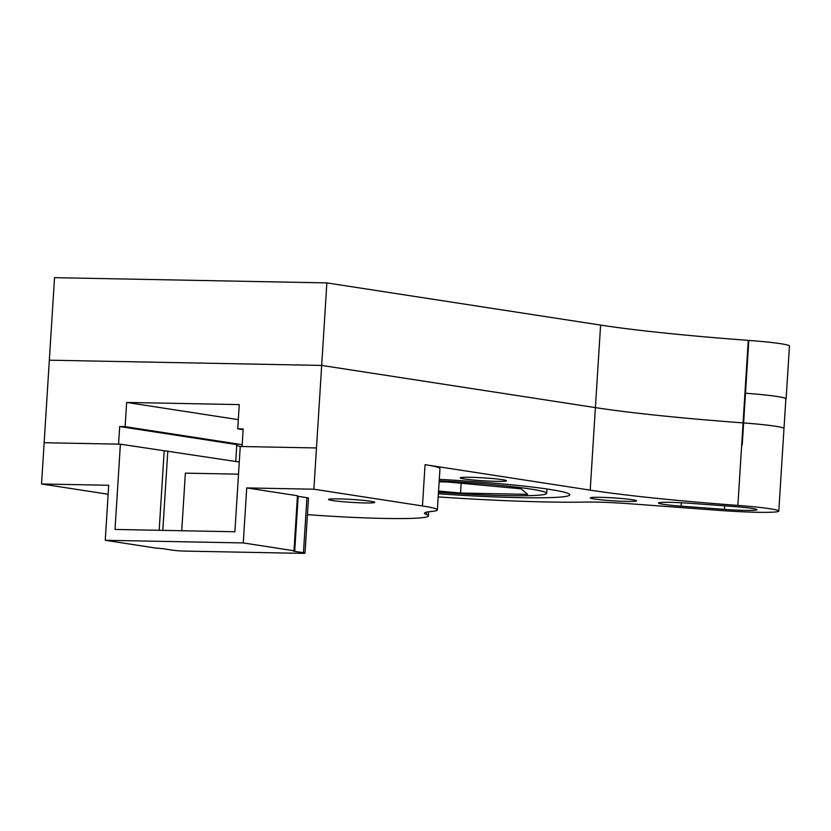 <?xml version="1.0" encoding="UTF-8"?>
<svg xmlns="http://www.w3.org/2000/svg" width="831" height="831" viewBox="0 0 831 831"><rect width="100%" height="100%" fill="white"/><g stroke="black" fill="none" stroke-linecap="round" stroke-linejoin="round"><path stroke-width="1.25" d="M439.132 481.835L447.535 481.99L521.12 488.815L527.623 494.341L460.53 493.053L461.153 483.258M460.53 493.053L438.56 491.017M438.477 492.305A92.792 5.827 -176.4 0 0 546.653 493.344A92.792 5.827 -176.4 0 0 439.194 480.827M332.587 500.542A23.195 1.454 -176.4 0 0 358.493 502.734A23.195 1.454 -176.4 0 0 374.802 502.371A23.195 1.454 -176.4 0 0 351.742 499.452A23.195 1.454 -176.4 0 0 328.505 499.452A23.195 1.454 -176.4 0 0 332.587 500.542M307.439 514.638A102.306 6.419 -176.4 0 0 428.412 515.916A102.306 6.419 -176.4 0 0 426.303 514.462A88.522 5.557 -176.4 0 1 424.475 513.194A88.522 5.557 -176.4 0 1 431.071 511.522A84.554 5.308 -176.4 0 0 437.366 509.922A84.554 5.308 -176.4 0 0 422.46 505.944L313.889 489.21L246.734 487.922L297.456 495.743L293.997 550.756A8.84 0.551 -176.4 0 0 293.146 550.943A8.84 0.551 -176.4 0 0 294.704 551.358L303.46 552.708L306.919 497.686L298.163 496.336A8.84 0.551 -176.4 0 1 297.425 496.211M246.734 487.922L243.275 542.934L105.246 540.285L155.968 548.107A8.84 0.551 -176.4 0 1 163.936 548.844L172.692 550.195A8.84 0.551 -176.4 0 0 184.96 551.098L301.206 553.332A8.84 0.551 -176.4 0 0 305.019 553.124L308.478 498.101A8.84 0.551 -176.4 0 0 306.919 497.686M105.246 540.285L108.705 485.273L41.55 483.974L108.144 494.237M239.276 462.015L120.381 444.18L115.021 529.451L234.893 531.757L240.252 446.486L316.486 447.951L242.07 446.517L243.182 428.91L237.728 428.806L239.255 404.604L126.644 402.433L125.117 426.646L119.674 426.542L118.563 444.149L44.147 442.715L54.534 277.668L326.874 282.904L600.595 325.087A230.322 14.459 -176.4 0 0 748.264 340.367L748.814 340.409A49.715 3.116 -176.4 0 1 789.45 346.049L786.126 398.859A49.715 3.116 -176.4 0 0 745.49 393.229L748.814 340.409M162.814 530.375L167.81 451.004M181.74 530.739L185.365 473.151L238.518 474.169M159.178 530.303L164.174 450.932M120.381 444.18L44.147 442.715L41.55 483.974M313.889 489.21L321.68 365.422L49.341 360.187L321.68 365.422L326.874 282.904M437.366 509.922L439.963 468.653A84.554 5.308 -176.4 0 0 425.057 464.685L590.207 490.134A230.322 14.459 -176.4 0 0 737.876 505.425L748.264 340.367M243.275 542.934L293.997 550.756M305.019 553.124A8.84 0.551 -176.4 0 0 303.46 552.708M594.362 498.995A23.195 1.454 -176.4 0 0 620.269 501.186A23.195 1.454 -176.4 0 0 636.588 500.813A23.195 1.454 -176.4 0 0 613.527 497.904A23.195 1.454 -176.4 0 0 590.28 497.904A23.195 1.454 -176.4 0 0 594.362 498.995M464.3 478.947A23.195 1.454 -176.4 0 0 490.207 481.139A23.195 1.454 -176.4 0 0 506.515 480.765A23.195 1.454 -176.4 0 0 483.455 477.856A23.195 1.454 -176.4 0 0 460.218 477.856A23.195 1.454 -176.4 0 0 464.3 478.947M438.384 493.77A115.997 7.282 -176.4 0 0 569.796 494.809A115.997 7.282 -176.4 0 0 439.287 479.362M681.088 506.152L724.466 509.372A27.62 1.735 -176.4 0 0 757.02 509.704A27.62 1.735 -176.4 0 0 734.438 506.578L691.07 503.357A27.62 1.735 -176.4 0 0 658.516 503.025A27.62 1.735 -176.4 0 0 681.088 506.152L681.306 502.745M438.186 496.907A165.701 10.408 -176.4 0 0 586.115 502.069A44.188 2.773 -176.4 0 1 629.316 503.721L720.477 510.483A49.715 3.116 -176.4 0 0 778.792 511.075A49.715 3.116 -176.4 0 0 737.876 505.425M778.792 511.075L783.986 428.547A49.715 3.116 -176.4 0 0 743.62 422.937L743.07 422.896A230.322 14.459 -176.4 0 1 595.401 407.616L321.68 365.422L595.401 407.616A230.322 14.459 -176.4 0 0 743.07 422.896L743.62 422.937L745.49 393.229A49.715 3.116 -176.4 0 1 785.856 398.838L783.986 428.547A49.715 3.116 -176.4 0 0 743.62 422.937L742.239 444.949L741.688 444.907M238.31 419.645L126.644 402.433M237.728 428.806L243.13 429.637M242.185 444.689L125.117 426.646M119.674 426.542L236.783 444.595L235.724 461.465M236.762 444.938A93.467 5.869 -176.4 0 0 240.252 446.6M426.303 514.462L426.448 512.176M422.46 505.944L425.057 464.685M294.704 551.358L298.163 496.336M590.207 490.134L600.595 325.087M724.466 509.372L724.684 505.85M546.653 493.344L546.923 488.992M428.412 515.916L428.671 511.782"/></g></svg>
